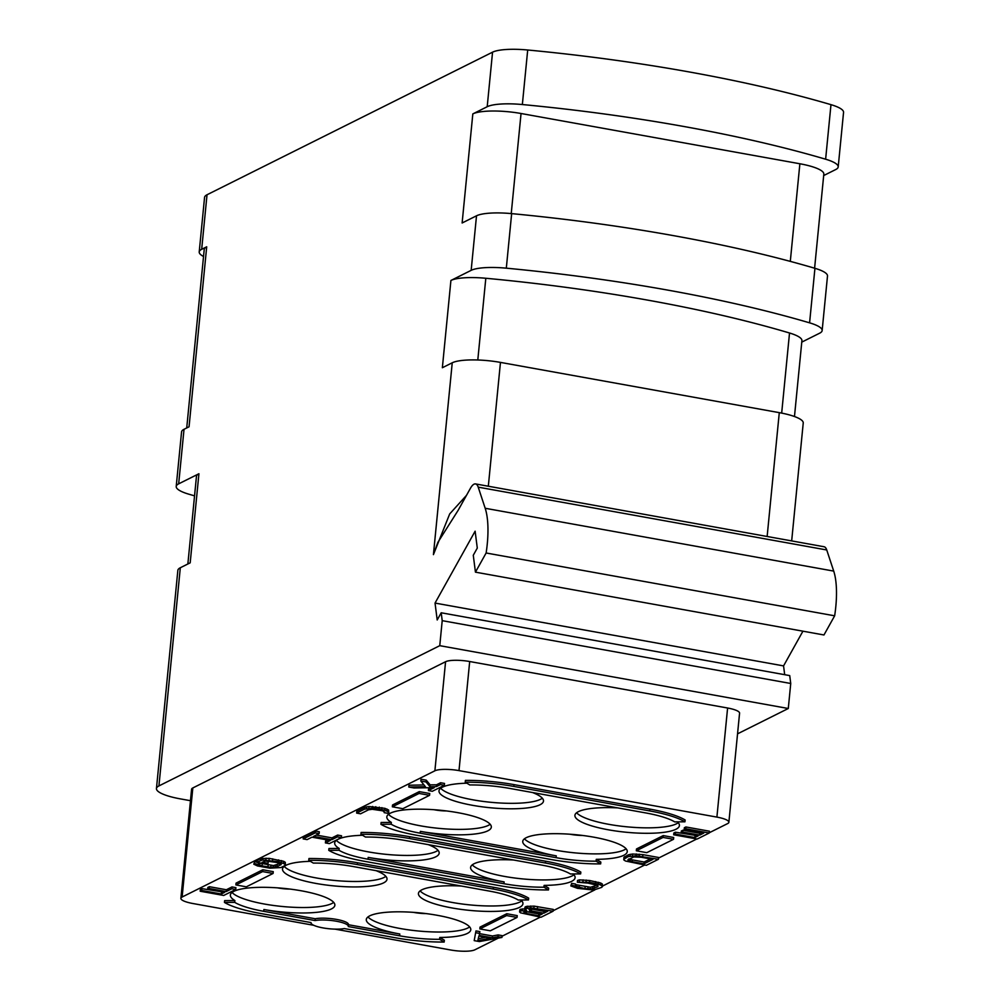 <?xml version="1.0" encoding="UTF-8"?>
<svg xmlns="http://www.w3.org/2000/svg" width="1000" height="1000" viewBox="0 0 1000 1000"><rect width="100%" height="100%" fill="white"/><g stroke="black" fill="none" stroke-linecap="round" stroke-linejoin="round"><path stroke-width="1.5" d="M521.788 900.863A52.5 11.825 -174.4 0 1 452.5 902.5A52.5 11.825 5.6 0 1 420.125 890.888M308.762 860.337L313.325 863.088A52.5 11.825 5.6 0 1 353.312 866.562L489.237 891.062A52.5 11.825 5.6 0 1 518.25 900.025L528.488 899.938A63.75 14.363 -174.4 0 0 493.25 889.062L357.325 864.562A63.75 14.363 -174.4 0 0 308.762 860.337L308.95 858.525A63.75 14.363 -174.4 0 1 357.5 862.75L357.325 864.562M520.938 900A52.5 11.825 5.6 0 1 522.938 903.725A52.5 11.825 5.6 0 1 451.962 907.95A52.5 11.825 5.6 0 1 418.438 893.475A52.5 11.825 5.6 0 1 461.35 886.038M469.688 661.525L459 770.612A18.75 4.225 -174.4 0 0 434.888 770.8L445.575 661.725A18.75 4.225 -174.4 0 1 469.688 661.525L727.6 708.012A18.75 4.225 -174.4 0 1 739.575 713.175L728.875 822.262A18.75 4.225 -174.4 0 0 716.9 817.1L727.6 708.012M459 770.612L716.9 817.1M709.262 832.75L727.65 823.575A18.75 4.225 -174.4 0 0 728.875 822.262M696.838 838.962L658.512 858.1M644.688 865.013L602.487 886.075M594.8 889.912L553.15 910.725M540.375 917.1L502.038 936.237M498.325 938.1L474.888 949.8A18.75 4.225 -174.4 0 1 450.775 950L334.988 929.125M313.75 925.3L192.862 903.512A18.75 4.225 -174.4 0 1 180.888 898.337A18.75 4.225 -174.4 0 1 182.125 897.025L434.888 770.8M580.638 873.9L580.825 872.075A63.75 14.363 -174.4 0 0 545.588 861.2L409.663 836.7A63.75 14.363 -174.4 0 0 361.1 832.475L360.925 834.287A63.75 14.363 -174.4 0 1 409.475 838.512L545.4 863.025A63.75 14.363 -174.4 0 1 580.638 873.9L570.413 873.975A52.5 11.825 5.6 0 0 541.388 865.025L405.462 840.525A52.5 11.825 5.6 0 0 365.475 837.038L360.925 834.287M573.088 873.962A52.5 11.825 5.6 0 1 575.1 877.675A52.5 11.825 5.6 0 1 544.113 885.387L548.663 888.138L548.488 889.95A63.75 14.363 -174.4 0 1 499.938 885.725L364.012 861.225A63.75 14.363 -174.4 0 1 328.775 850.35L328.95 848.525L339.175 848.45A52.5 11.825 5.6 0 1 334.675 842.925A52.5 11.825 5.6 0 1 362.562 835.275M376.1 870.675A52.5 11.825 5.6 0 1 387.013 879.225A52.5 11.825 5.6 0 1 316.038 883.45A52.5 11.825 5.6 0 1 282.512 868.975A52.5 11.825 5.6 0 1 310.4 861.325M528.488 899.938L528.663 898.125A63.75 14.363 -174.4 0 0 493.425 887.25L357.5 862.75M263.888 909.5L315.225 918.75A18.75 4.225 -174.4 0 1 336.188 919.35A18.75 4.225 -174.4 0 1 348.5 924.575A18.75 4.225 -174.4 0 1 348.475 924.737L399.812 934A52.5 11.825 5.6 0 1 366.287 919.525A52.5 11.825 5.6 0 1 437.262 915.3A52.5 11.825 5.6 0 1 470.788 929.775A52.5 11.825 5.6 0 1 439.8 937.475L444.35 940.225L444.175 942.05L439.625 939.3A52.5 11.825 5.6 0 1 399.637 935.812L348.3 926.562A18.75 4.225 -174.4 0 0 348.325 926.4A18.75 4.225 -174.4 0 0 336 921.162A18.75 4.225 -174.4 0 0 315.05 920.562L263.712 911.312A52.5 11.825 5.6 0 1 234.688 902.35L234.862 900.537A52.5 11.825 5.6 0 1 230.362 895.025A52.5 11.825 5.6 0 1 301.337 890.8A52.5 11.825 5.6 0 1 334.862 905.275A52.5 11.825 5.6 0 1 263.888 909.5L263.712 911.312M311.025 922.575L311 922.738A18.75 4.225 -174.4 0 1 311.038 922.575L259.7 913.312A63.75 14.363 -174.4 0 1 224.462 902.438L224.638 900.625L234.862 900.537M420.35 831.363L556.275 855.863A52.5 11.825 5.6 0 1 522.75 841.388A52.5 11.825 5.6 0 1 593.725 837.163A52.5 11.825 5.6 0 1 627.25 851.625A52.5 11.825 5.6 0 1 596.263 859.338L600.825 862.087L600.65 863.9L596.087 861.162A52.5 11.825 5.6 0 1 556.1 857.675L420.175 833.175A52.5 11.825 5.6 0 1 391.163 824.212L391.337 822.4A52.5 11.825 5.6 0 1 386.825 816.888A52.5 11.825 5.6 0 1 457.8 812.663A52.5 11.825 5.6 0 1 491.325 827.125A52.5 11.825 5.6 0 1 420.35 831.363L420.175 833.175M600.65 863.9A63.75 14.363 -174.4 0 1 552.087 859.675L416.163 835.175A63.75 14.363 -174.4 0 1 380.925 824.3L381.112 822.487L391.337 822.4M684.95 821.8L685.138 819.987A63.75 14.363 -174.4 0 0 649.9 809.112L513.975 784.613A63.75 14.363 -174.4 0 0 465.412 780.375L465.238 782.2L469.787 784.95A52.5 11.825 5.6 0 1 509.775 788.425L645.7 812.925A52.5 11.825 5.6 0 1 674.725 821.888L684.95 821.8A63.75 14.363 -174.4 0 0 649.712 810.925L513.787 786.425A63.75 14.363 -174.4 0 0 465.238 782.2M532.575 792.537A52.5 11.825 5.6 0 1 543.488 801.087A52.5 11.825 5.6 0 1 472.512 805.312A52.5 11.825 5.6 0 1 438.988 790.837A52.5 11.825 5.6 0 1 466.875 783.188M677.4 821.862A52.5 11.825 5.6 0 1 679.412 825.588A52.5 11.825 5.6 0 1 608.438 829.812A52.5 11.825 5.6 0 1 574.913 815.337A52.5 11.825 5.6 0 1 617.825 807.9M492.488 935.975L492.312 937.8L479.25 935.438L479.875 931.612L475.962 930.913L474.2 940.625L479.425 941.562L501.925 937.438L502.1 935.625L498.175 934.912L492.488 935.975L479.65 933.662M524.775 908.737L519.875 909.638L519.587 911.963L520.525 912.825L541.062 917.225L553.1 911.213L530.513 907.837L524.825 908.9L526.688 910.638L520.725 910.95L519.587 911.963M553.1 911.213L553.275 909.4L534.062 906.112L526.275 906.45L525 907.087L524.712 909.4M597.288 885.2L590.475 887.262L575.5 884.587M575.375 885.875L575.562 884.062L571.638 883.35L570.837 885.925L577.537 888.35L593.7 890.05L601.812 887.337L602.15 885.825L598.462 884.112L589.575 882.337L577.35 882.225L588.038 883.112L597.725 885.375L597.888 886.625L592.375 888.938L584.95 888.65L571.462 885.163L570.837 885.925M602.438 886.575L602.337 884.013L600.737 883.025L589.75 880.525L579.462 879.887L577.525 880.413L577.35 882.225M658.388 859.3L658.562 857.475L642.887 854.65L632.6 854.013L628.337 854.812L623.862 857.487L623.962 860.05L625.562 861.038L646.35 865.312L658.388 859.3L636.062 855.8L628.15 856.637L623.688 859.312M701.237 832.625L699.862 833.3L682.875 830.238L681.338 831.012L681.162 832.825L698.15 835.888L694.825 837.55L675.212 834.025L673.675 834.788L697.2 839.025L709.237 833.012L685.713 828.775L684.175 829.538L703.787 833.075L699.688 835.125L682.7 832.062L681.162 832.825M695.6 835.438L675.387 832.2L673.863 832.975L673.675 834.788M709.237 833.012L709.412 831.2L685.888 826.963L684.35 827.725L684.175 829.538M235.738 889.463L235.912 887.638L231.988 886.938L226.363 889.75L209.363 886.688L207.838 887.45L207.65 889.262L224.65 892.325L221.312 893.988L201.713 890.462L200.175 891.225L223.7 895.462L235.738 889.463L231.812 888.75L226.175 891.562L209.188 888.5L207.65 889.262M222.1 891.875L201.887 888.637L200.35 889.412L200.175 891.225M285.4 864.875L285.3 862.312L283.712 861.325L269.188 858.363L260.75 858.587L256.9 860.5L256.725 862.312L266.525 864.087L268.062 863.312L262.188 862.262L265.65 860.962L276.875 862.475L281.225 864.3L277.013 866.85L270.788 867.288L262.038 865.888L254.425 863.462L253.8 864.225L257.488 865.938L269.9 868.175L280.938 867.55L284.775 865.638L285.113 864.125L278.412 861.7L262.25 860L256.725 862.312M268.062 863.312L268.25 861.5L265.475 861M280.25 863.5L273.438 865.562L258.475 862.887M256.75 862.038L254.6 861.65L253.8 864.225M327.725 840.013L325.575 841.087L325.4 842.9L329.312 843.612L341.35 837.6L341.538 835.775L337.612 835.075L331.975 837.887L316.225 835.05M337.612 835.075L337.438 836.888L331.8 839.7L313.5 836.413L319.137 833.6L319.312 831.775L315.387 831.075L303.363 837.075L303.175 838.9L307.1 839.6L311.962 837.175L330.262 840.475L325.4 842.9M388.738 812.6L388.625 810.037L384.938 808.337L369.025 806.513L364.762 807.3L356.825 811.275L356.637 813.088L360.562 813.8L368.5 809.825L372.25 809.287L382.575 810.8L384.562 812.025L384.188 812.663L388.113 813.363L388.45 811.862L384.762 810.15L372.488 808.288L364.575 809.125L356.637 813.088M444.363 785.275L444.538 783.45L440.613 782.75L436.525 784.788L430.15 784.862L426.238 780.15L421.012 779.212L420.838 781.025L425.425 786.737L408.8 787.038L414.025 787.987L434.288 787.638L428.4 790.575L432.325 791.287L444.363 785.275L440.438 784.562L436.337 786.612L429.975 786.675L426.062 781.975L420.838 781.025M423.988 784.938L408.975 785.225L408.8 787.038M430.712 787.7L428.587 788.763L428.4 790.575M517.062 917.438L517.238 915.625L506.775 913.737L480.037 927.1L479.85 928.913L490.312 930.8L517.062 917.438L506.6 915.562L479.85 928.913M273.087 873.462L273.263 871.65L262.812 869.762L236.062 883.125L235.888 884.938L246.337 886.825L273.087 873.462L262.638 871.587L235.888 884.938M673.525 839.3L673.7 837.487L663.25 835.6L636.5 848.962L636.325 850.775L646.775 852.663L673.525 839.3L663.075 837.425L636.325 850.775M429.562 795.325L429.738 793.512L419.275 791.625L392.537 804.987L392.35 806.8L402.812 808.688L429.562 795.325L419.1 793.438L392.35 806.8M156.45 788.55L177.85 570.375A37.5 8.45 5.6 0 1 180.312 567.75L158.925 785.925A37.5 8.45 -174.4 0 0 156.45 788.55A37.5 8.45 -174.4 0 0 180.4 798.888L190.463 800.7M158.925 785.925L439.762 645.675L788.288 708.5L737.55 733.838M180.888 898.337L191.588 789.25A18.75 4.225 -174.4 0 1 192.825 787.95L445.575 661.725M791.675 540.9L803.238 423A37.5 8.45 5.6 0 0 779.287 412.65L500.462 362.4A37.5 8.45 5.6 0 0 452.238 362.788L442.362 367.725L450.913 280.462L471.163 270.35A37.5 8.45 -174.4 0 1 506.312 268.175A465 104.75 5.6 0 1 809.587 322.837A37.5 8.45 -174.4 0 1 822.15 330.55A37.5 8.45 -174.4 0 1 819.688 333.175L801.762 342.125M475.55 483.925L824.075 546.75A18.75 6.162 100.2 0 1 826.737 549.975L478.212 487.15A18.75 6.162 -79.8 0 0 475.55 483.925A18.75 6.162 -79.8 0 0 470.425 488.3L458.137 510.325L437.863 542.4L433.425 554.637L449.7 513.925L466.488 495.35M478.212 487.15L485.188 508.275A56.25 18.5 100.2 0 1 486.125 552.987L475.438 572.15L473.275 555.262L477.287 548.075L475.125 531.188L435.037 603.075L437.2 619.975L441.2 612.775L442.212 620.662L439.762 645.675M201.675 249.312A37.5 8.45 -174.4 0 0 199.213 251.938L204.562 197.387A37.5 8.45 5.6 0 1 207.025 194.762L201.675 249.312L206.7 246.8L189.05 426.8L184.025 429.3L178.675 483.837L198.925 473.738L190.188 562.825L180.312 567.75M207.025 194.762L492.55 52.175A37.5 8.45 5.6 0 1 527.7 50A465 104.75 5.6 0 1 830.975 104.663A37.5 8.45 5.6 0 1 843.55 112.375L838.2 166.925A37.5 8.45 -174.4 0 0 825.625 159.213A465 104.75 -174.4 0 0 522.35 104.537A37.5 8.45 -174.4 0 0 487.2 106.725L472.825 113.9A37.5 8.45 5.6 0 1 521.05 113.5L799.875 163.762A37.5 8.45 5.6 0 1 823.825 174.1L814.6 268.2M822.15 330.55L827.5 276A37.5 8.45 5.6 0 0 814.938 268.3A465 104.75 5.6 0 0 511.65 213.625A37.5 8.45 5.6 0 0 476.512 215.8L462.125 222.987L472.825 113.9M450.913 280.462A37.5 8.45 5.6 0 1 485.812 278.263A457.5 103.062 -174.4 0 1 789.525 333A37.5 8.45 5.6 0 1 801.912 340.662L794.475 416.525M838.2 166.925A37.5 8.45 -174.4 0 1 835.725 169.537L823.675 175.562M441.2 612.775L789.725 675.6L790.738 683.487L788.288 708.5M784.688 674.7L783.562 665.9L435.037 603.075M802.925 631.188L783.562 665.9M826.737 549.975L833.713 571.1A56.25 18.5 100.2 0 1 834.65 615.812L823.962 634.975L475.438 572.15M486.125 552.987L834.65 615.812M442.212 620.662L790.738 683.487M194.55 495.85A465 104.75 5.6 0 1 188.787 494.175A37.5 8.45 -174.4 0 1 176.213 486.463A37.5 8.45 -174.4 0 1 178.675 483.837M187.862 563.975L196.462 476.35A37.5 8.45 5.6 0 1 198.925 473.738M176.213 486.463L181.562 431.925A37.5 8.45 5.6 0 1 184.025 429.3M199.213 251.938A37.5 8.45 -174.4 0 0 203.538 256.488M186.725 427.95L204.225 249.425A37.5 8.45 5.6 0 1 206.7 246.8M544.113 885.387L543.938 887.2A52.5 11.825 5.6 0 1 503.95 883.725L368.025 859.225A52.5 11.825 5.6 0 1 339 850.263L339.175 848.45M472.287 864.837A52.5 11.825 5.6 0 0 504.663 876.45A52.5 11.825 -174.4 0 0 573.938 874.812M543.938 887.2L548.488 889.95M328.775 850.35L339 850.263M438.013 850.312A52.5 11.825 -174.4 0 1 368.738 851.95A52.5 11.825 5.6 0 1 336.362 840.337M428.263 844.625A52.5 11.825 5.6 0 1 439.175 853.175A52.5 11.825 5.6 0 1 368.2 857.4L368.025 859.225M368.2 857.4L504.125 881.9A52.5 11.825 5.6 0 1 470.6 867.425A52.5 11.825 5.6 0 1 513.513 860M385.863 876.35A52.5 11.825 -174.4 0 1 316.575 878A52.5 11.825 5.6 0 1 284.2 866.388M333.7 902.4A52.5 11.825 -174.4 0 1 264.425 904.038A52.5 11.825 5.6 0 1 232.05 892.438M315.225 918.75L315.05 920.562M439.8 937.475L439.625 939.3M367.975 916.938A52.5 11.825 5.6 0 0 400.35 928.538A52.5 11.825 -174.4 0 0 469.625 926.9M311 922.738A18.75 4.225 -174.4 0 0 323.325 927.962A18.75 4.225 -174.4 0 0 344.288 928.562L395.625 937.812A63.75 14.363 -174.4 0 0 444.175 942.05M224.462 902.438L234.688 902.35M380.925 824.3L391.163 824.212M490.175 824.262A52.5 11.825 -174.4 0 1 420.887 825.9A52.5 11.825 5.6 0 1 388.512 814.3M626.1 848.763A52.5 11.825 -174.4 0 1 556.812 850.4A52.5 11.825 5.6 0 1 524.438 838.8M596.263 859.338L596.087 861.162M678.25 822.712A52.5 11.825 -174.4 0 1 608.975 824.362A52.5 11.825 5.6 0 1 576.6 812.75M542.325 798.213A52.5 11.825 -174.4 0 1 473.05 799.85A52.5 11.825 5.6 0 1 440.675 788.25M475.962 930.913L474.2 940.625M479.7 933.438L475.788 932.725M498.175 934.912L498 936.725L492.312 937.8M501.925 937.438L498 936.725M477.837 940.575L478.875 936.062L490.637 938.188L477.837 940.575M485.775 937.312L478.263 938.713M525.2 909.862L525.125 910.525M525 907.087L524.825 908.9M526.275 906.45L526.1 908.263M527.7 906.175L527.525 908M530.688 906.025L530.513 907.837M534.062 906.112L533.888 907.925M537.587 906.575L537.413 908.388M519.875 909.638L519.7 911.462M520.9 909.125L520.725 910.95M522.325 908.863L522.15 910.688M538.675 915.75L526.263 913.512L523.875 912.038L529.85 911.725L542.263 913.962L538.675 915.75L538.85 913.938L526.438 911.7L526.263 913.512M529 909.488L533.013 908.812L547.638 911.275L543.8 913.2L531.388 910.95L529 909.488M526.438 911.7L525.812 911.513M539.712 913.5L538.85 913.938M524.688 911.725L524.562 913.037M545.1 910.812L543.975 911.375L530.763 908.913M543.975 911.375L543.8 913.2M531.562 909.137L531.388 910.95M529.812 909.087L529.675 910.475M579.462 879.887L579.288 881.7M583.1 879.85L582.925 881.663M586.225 880.062L586.05 881.875M589.75 880.525L589.575 882.337M595.625 881.587L595.45 883.4M598.638 882.3L598.462 884.112M600.737 883.025L600.562 884.85M602.337 884.013L602.15 885.825M571.638 883.35L571.462 885.163M576.888 885.163L576.712 886.988M579.25 885.763L579.075 887.588M585.125 886.825L584.95 888.65M588 887.175L587.825 888.988M590.475 887.262L590.3 889.087M592.55 887.125L592.375 888.938M594.225 886.725L594.05 888.55M597.987 885.675L597.888 886.625M624.487 856.737L624.312 858.55M628.337 854.812L628.15 856.637M630.262 854.287L630.087 856.112M632.6 854.013L632.425 855.837M636.237 853.975L636.062 855.8M639.362 854.188L639.188 856.012M642.887 854.65L642.712 856.475M643.975 863.838L632.212 861.712L627.863 859.887L633.75 856.95L641.175 857.237L652.938 859.362L643.975 863.838L644.15 862.013L632.388 859.9L632.212 861.712M632.388 859.9L629.012 858.875M650.387 858.9L644.15 862.013M630.025 859.3L629.85 861.112M628.538 859.1L628.4 860.512M685.888 826.963L685.713 828.775M675.387 832.2L675.212 834.025M695 835.738L694.825 837.55M682.875 830.238L682.7 832.062M699.862 833.3L699.688 835.125M231.988 886.938L231.812 888.75M226.363 889.75L226.175 891.562M201.887 888.637L201.713 890.462M221.488 892.175L221.312 893.988M209.363 886.688L209.188 888.5M260.75 858.587L260.575 860.4M262.425 858.188L262.25 860M266.062 858.15L265.887 859.963M269.188 858.363L269.012 860.175M272.712 858.825L272.538 860.638M278.6 859.887L278.412 861.7M281.6 860.6L281.425 862.425M283.712 861.325L283.525 863.15M285.3 862.312L285.113 864.125M254.6 861.65L254.425 863.462M258.5 862.638L258.337 864.175M259.85 863.462L259.675 865.288M262.213 864.062L262.038 865.888M268.1 865.125L267.913 866.95M270.963 865.475L270.788 867.288M273.438 865.562L273.263 867.387M275.512 865.425L275.338 867.237M277.188 865.025L277.013 866.85M280.95 863.975L280.85 864.925M331.975 837.887L331.8 839.7M341.35 837.6L337.438 836.888M315.387 831.075L315.212 832.887L303.175 838.9M319.137 833.6L315.212 832.887M384.275 811.712L384.188 812.663M364.762 807.3L364.575 809.125M366.688 806.787L366.512 808.6M369.025 806.513L368.85 808.325M372.663 806.462L372.488 808.288M375.788 806.688L375.613 808.5M379.312 807.138L379.137 808.962M381.925 807.613L381.75 809.438M384.938 808.337L384.762 810.15M387.038 809.062L386.863 810.875M388.625 810.037L388.45 811.862M440.613 782.75L440.438 784.562M436.525 784.788L436.337 786.612M426.238 780.15L426.062 781.975M430.15 784.862L429.975 786.675M506.775 913.737L506.6 915.562M262.812 869.762L262.638 871.587M663.25 835.6L663.075 837.425M419.275 791.625L419.1 793.438M452.238 362.788L433.425 554.637M492.55 52.175L487.2 106.725M476.512 215.8L471.163 270.35M477.8 359.988L485.812 278.263M781.675 413.113L789.525 333M779.287 412.65L767.138 536.487M485.188 508.275L833.713 571.1M500.462 362.4L488.325 486.225M814.938 268.3L809.587 322.837M511.65 213.625L506.312 268.175M511.238 213.588L521.05 113.5M830.975 104.663L825.625 159.213M527.7 50L522.35 104.537M799.875 163.762L790.3 261.375M192.825 787.95L182.125 897.025M409.663 836.7L409.475 838.512M545.588 861.2L545.4 863.025M504.125 881.9L503.95 883.725M493.425 887.25L493.25 889.062M277.512 887.85A15.9 3.588 5.6 0 0 278.4 888.012A15.9 3.588 -174.4 0 0 290 889.075M399.812 934L399.637 935.812M425.925 913.575A15.9 3.588 -174.4 0 1 414.325 912.513A15.9 3.588 5.6 0 1 413.438 912.35M433.988 809.712A15.9 3.588 5.6 0 0 434.875 809.875A15.9 3.588 -174.4 0 0 446.463 810.938M569.913 834.212A15.9 3.588 5.6 0 0 570.8 834.375A15.9 3.588 -174.4 0 0 582.388 835.438M556.275 855.863L556.1 857.675M513.975 784.613L513.787 786.425M649.9 809.112L649.712 810.925M348.5 924.575L348.325 926.4"/></g></svg>
